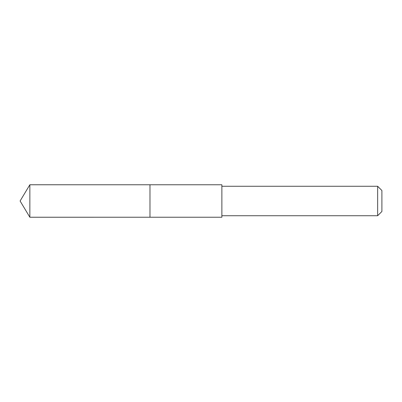 <?xml version="1.0" encoding="UTF-8"?>
<svg xmlns="http://www.w3.org/2000/svg" width="402" height="402" viewBox="0 0 402 402"><rect width="100%" height="100%" fill="white"/><g stroke="black" fill="none" stroke-linecap="round" stroke-linejoin="round"><path stroke-width="0.3" stroke-dasharray="2.01 1.51" d="M149.976 212.924L149.976 184.769L149.976 212.924M29.854 217.236L29.854 184.764M221.869 217.231L221.869 184.769M221.874 215.728L221.874 186.272M377.649 215.728L377.649 186.272M381.9 211.477L381.9 190.523"/><path stroke-width="0.6" d="M149.976 217.231L149.976 184.769L29.854 184.764L29.854 217.236L149.976 217.231L149.976 184.769L221.869 184.769L221.869 217.231L29.854 217.236L20.1 201L29.854 217.236M221.869 184.769L221.869 217.231M221.874 186.272L377.649 186.272L377.649 215.728L221.874 215.728M377.649 186.272L381.9 190.523L381.9 211.477L377.649 215.728M20.1 201L29.854 184.764"/></g></svg>
